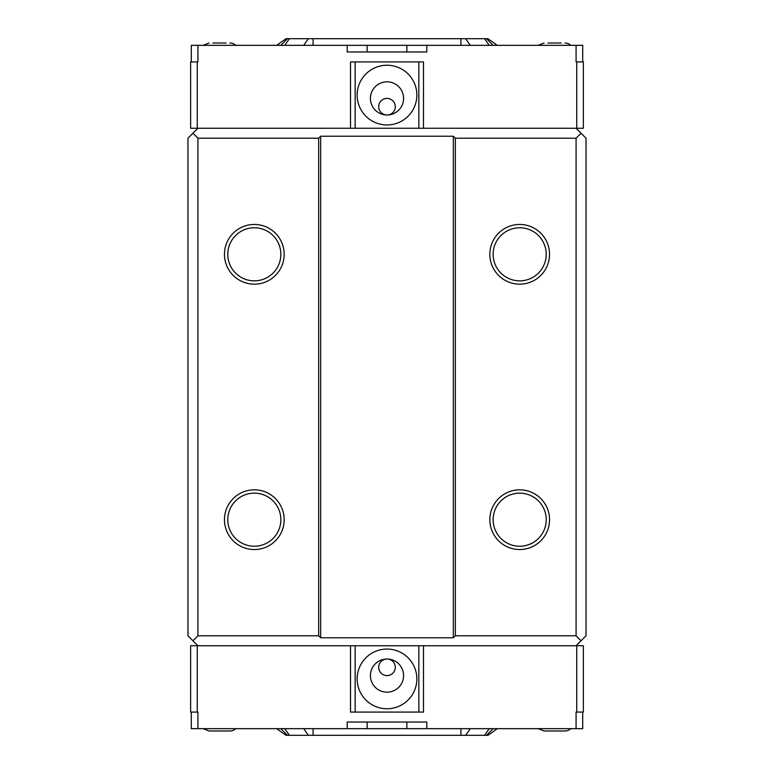 <?xml version="1.0" encoding="UTF-8"?>
<svg xmlns="http://www.w3.org/2000/svg" width="774" height="774" viewBox="0 0 774 774"><rect width="100%" height="100%" fill="white"/><g stroke="black" fill="none" stroke-linecap="round" stroke-linejoin="round"><path stroke-width="1.16" d="M395.291 667.294A8.291 8.291 0 0 1 387 675.596A8.291 8.291 0 0 1 378.709 667.294A8.291 8.291 0 0 1 387 659.003A8.291 8.291 0 0 1 395.291 667.294M395.291 106.706A8.291 8.291 0 0 1 387 114.997A8.291 8.291 0 0 1 378.709 106.706A8.291 8.291 0 0 1 387 98.404A8.291 8.291 0 0 1 395.291 106.706M403.583 675.596A16.583 16.583 0 0 1 378.709 689.953A16.583 16.583 0 0 1 378.709 661.228A16.583 16.583 0 0 1 403.583 675.596M403.583 98.404A16.583 16.583 0 0 1 378.709 112.772A16.583 16.583 0 0 1 378.709 84.047A16.583 16.583 0 0 1 403.583 98.404M357.143 678.904A29.857 29.857 0 0 1 401.929 653.053A29.857 29.857 0 0 1 401.929 704.766A29.857 29.857 0 0 1 357.143 678.904M357.143 95.096A29.857 29.857 0 0 1 401.929 69.234A29.857 29.857 0 0 1 401.929 120.947A29.857 29.857 0 0 1 357.143 95.096M406.863 51.964L406.863 45.337L576.079 45.337L576.079 61.92L583.373 61.92L583.373 128.261L576.079 128.261L581.051 133.234L576.079 138.217L455.335 138.217L453.341 136.224L320.659 136.224L318.665 138.217L197.921 138.217L192.949 133.234L197.921 128.261L190.627 128.261L190.627 61.92L197.921 61.92L197.921 45.337L367.137 45.337L367.137 51.964M426.803 45.337L426.803 51.964L347.197 51.964L347.197 45.337M583.373 645.739L583.373 712.08L583.373 645.739L190.627 645.739L190.627 712.08L197.921 712.08L197.921 728.663L191.284 728.663L191.284 712.08M347.197 728.663L347.197 722.036L426.803 722.036L426.803 728.663L197.921 728.663M582.716 712.08L582.716 728.663L426.803 728.663M583.373 712.08L576.079 712.08L576.079 728.663M418.84 128.261L423.484 128.261L423.484 61.92L418.84 61.92L418.84 128.261L355.16 128.261L355.16 61.92L418.84 61.92M355.16 128.261L350.516 128.261L350.516 61.92L355.16 61.92M197.921 128.261L350.516 128.261M350.516 645.739L350.516 712.08L355.16 712.08L355.16 645.739M418.84 645.739L418.84 712.08L355.16 712.08M423.484 645.739L423.484 712.08L418.84 712.08M406.863 45.337L367.137 45.337M493.144 45.337L486.517 38.7L487.949 38.7L497.334 45.337M576.079 45.337L582.716 45.337L582.716 61.92M406.863 728.663L406.863 722.036M367.137 728.663L367.137 722.036M497.334 728.663L487.949 735.3L486.517 735.3L493.144 728.663M276.666 728.663L286.051 735.3L289.428 735.3L284.735 728.663M486.517 38.7L286.051 38.7L276.666 45.337M287.483 38.7L280.856 45.337M191.284 61.92L191.284 45.337L197.921 45.337M303.698 728.663L308.391 735.3L465.609 735.3L470.302 728.663M308.391 735.3L289.428 735.3M489.265 728.663L484.572 735.3L486.517 735.3M484.572 735.3L465.609 735.3M280.856 728.663L287.483 735.3M554.513 730.985L547.886 730.985M219.487 730.985L212.85 730.985M212.85 43.015L226.114 43.015M229.965 43.015A8.427 8.427 0 0 1 235.77 45.337M235.77 728.663A8.427 8.427 0 0 1 229.965 730.985L208.999 730.985L203.194 728.663M547.886 43.015L561.15 43.015M565.001 43.015A8.427 8.427 0 0 1 570.806 45.337M570.806 728.663A8.427 8.427 0 0 1 565.001 730.985L544.035 730.985L538.23 728.663M583.373 128.261L583.373 61.92M423.484 128.261L576.079 128.261M227.779 254.317A26.539 26.539 0 0 0 267.581 277.295A26.539 26.539 0 0 0 267.581 231.329A26.539 26.539 0 0 0 227.779 254.317M224.46 254.317A29.857 29.857 0 0 1 269.246 228.456A29.857 29.857 0 0 1 269.246 280.169A29.857 29.857 0 0 1 224.46 254.317M227.779 519.683A26.539 26.539 0 0 0 267.581 542.671A26.539 26.539 0 0 0 267.581 496.705A26.539 26.539 0 0 0 227.779 519.683M224.46 519.683A29.857 29.857 0 0 1 269.246 493.831A29.857 29.857 0 0 1 269.246 545.544A29.857 29.857 0 0 1 224.46 519.683M493.144 254.317A26.539 26.539 0 0 0 532.957 277.295A26.539 26.539 0 0 0 532.957 231.329A26.539 26.539 0 0 0 493.144 254.317M489.836 254.317A29.857 29.857 0 0 1 534.611 228.456A29.857 29.857 0 0 1 534.611 280.169A29.857 29.857 0 0 1 489.836 254.317M493.144 519.683A26.539 26.539 0 0 0 532.957 542.671A26.539 26.539 0 0 0 532.957 496.705A26.539 26.539 0 0 0 493.144 519.683M489.836 519.683A29.857 29.857 0 0 1 534.611 493.831A29.857 29.857 0 0 1 534.611 545.544A29.857 29.857 0 0 1 489.836 519.683M197.921 645.739L192.949 640.766L197.921 635.783L318.665 635.783L320.659 637.776L453.341 637.776L455.335 635.783L576.079 635.783L581.051 640.766L576.079 645.739M581.051 640.766L586.024 635.783L586.024 138.217L581.051 133.234M320.659 136.224L320.659 637.776M453.341 136.224L453.341 637.776M318.665 138.217L318.665 635.783M576.079 138.217L576.079 635.783M197.921 138.217L197.921 635.783M192.949 133.234L187.976 138.217L187.976 635.783L192.949 640.766M455.335 138.217L455.335 635.783M576.736 128.261L576.736 61.92M197.264 128.261L197.264 61.92M197.264 645.739L197.264 712.08M576.736 645.739L576.736 712.08M308.391 38.7L303.698 45.337M313.083 38.7L313.083 45.337M284.735 45.337L289.428 38.7M484.572 38.7L489.265 45.337M470.302 45.337L465.609 38.7M460.917 38.7L460.917 45.337M313.083 728.663L313.083 735.3M460.917 728.663L460.917 735.3M203.194 45.337L208.999 43.015M538.23 45.337L544.035 43.015"/></g></svg>
